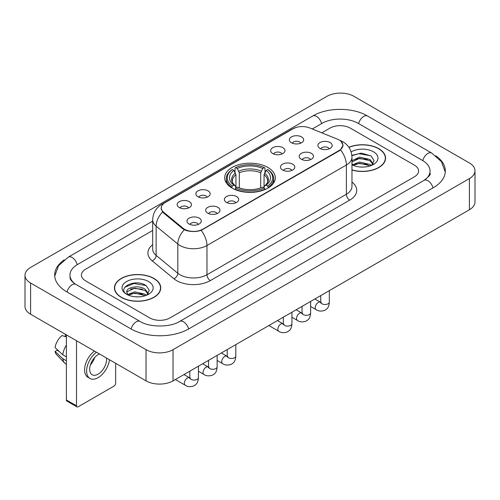 <?xml version="1.0" encoding="UTF-8"?>
<svg xmlns="http://www.w3.org/2000/svg" width="500" height="500" viewBox="0 0 500 500"><rect width="100%" height="100%" fill="white"/><g stroke="black" fill="none" stroke-linecap="round" stroke-linejoin="round"><path stroke-width="0.75" d="M267.887 167.463A25.3 14.606 0 0 0 240.319 164.294A25.3 14.606 0 0 0 224.7 177.794A25.3 14.606 0 0 0 232.113 188.119A25.3 14.606 0 0 0 259.681 191.287A25.3 14.606 0 0 0 275.3 177.794A25.3 14.606 0 0 0 267.887 167.463M272.75 153.55A7.163 4.131 180 0 1 271.331 152.375A7.163 4.131 180 0 1 273.7 147.238A7.163 4.131 180 0 1 282.875 147.7A7.163 4.131 180 0 1 284.3 152.375A7.163 4.131 180 0 1 272.75 153.55M282.006 153.975A4.294 2.481 0 0 0 280.85 152.769A4.294 2.481 0 0 0 276.619 152.137A4.294 2.481 0 0 0 273.625 153.975M197.95 196.731A7.163 4.131 180 0 1 196.531 195.562A7.163 4.131 180 0 1 198.9 190.425A7.163 4.131 180 0 1 208.075 190.888A7.163 4.131 180 0 1 209.5 195.562A7.163 4.131 180 0 1 197.95 196.731M207.206 197.162A4.294 2.481 0 0 0 206.05 195.956A4.294 2.481 0 0 0 201.819 195.325A4.294 2.481 0 0 0 198.825 197.162M179.25 207.531A7.163 4.131 180 0 1 177.831 206.363A7.163 4.131 180 0 1 180.2 201.225A7.163 4.131 180 0 1 189.375 201.681A7.163 4.131 180 0 1 190.8 206.363A7.163 4.131 180 0 1 179.25 207.531M188.506 207.956A4.294 2.481 0 0 0 187.35 206.75A4.294 2.481 0 0 0 183.119 206.119A4.294 2.481 0 0 0 180.119 207.956M291.45 142.75A7.163 4.131 180 0 1 290.031 141.581A7.163 4.131 180 0 1 292.4 136.444A7.163 4.131 180 0 1 301.575 136.906A7.163 4.131 180 0 1 303 141.581A7.163 4.131 180 0 1 291.45 142.75M300.706 143.181A4.294 2.481 0 0 0 299.55 141.969A4.294 2.481 0 0 0 295.319 141.344A4.294 2.481 0 0 0 292.325 143.181M301.275 159.219A7.163 4.131 180 0 1 299.85 158.05A7.163 4.131 180 0 1 302.225 152.912A7.163 4.131 180 0 1 311.4 153.375A7.163 4.131 180 0 1 312.819 158.05A7.163 4.131 180 0 1 301.275 159.219M310.525 159.65A4.294 2.481 0 0 0 309.375 158.438A4.294 2.481 0 0 0 305.144 157.812A4.294 2.481 0 0 0 302.144 159.65M282.575 170.012A7.163 4.131 180 0 1 281.15 168.844A7.163 4.131 180 0 1 283.525 163.706A7.163 4.131 180 0 1 292.7 164.169A7.163 4.131 180 0 1 294.119 168.844A7.163 4.131 180 0 1 282.575 170.012M291.825 170.444A4.294 2.481 0 0 0 290.675 169.237A4.294 2.481 0 0 0 286.444 168.606A4.294 2.481 0 0 0 283.444 170.444M226.475 202.406A7.163 4.131 180 0 1 225.05 201.238A7.163 4.131 180 0 1 227.425 196.094A7.163 4.131 180 0 1 236.6 196.556A7.163 4.131 180 0 1 238.019 201.238A7.163 4.131 180 0 1 226.475 202.406M235.725 202.831A4.294 2.481 0 0 0 234.575 201.625A4.294 2.481 0 0 0 230.344 200.994A4.294 2.481 0 0 0 227.344 202.831M207.775 213.2A7.163 4.131 180 0 1 206.35 212.031A7.163 4.131 180 0 1 208.725 206.894A7.163 4.131 180 0 1 217.9 207.356A7.163 4.131 180 0 1 219.319 212.031A7.163 4.131 180 0 1 207.775 213.2M217.025 213.631A4.294 2.481 0 0 0 215.875 212.419A4.294 2.481 0 0 0 211.644 211.794A4.294 2.481 0 0 0 208.644 213.631M189.075 224A7.163 4.131 180 0 1 187.65 222.825A7.163 4.131 180 0 1 190.025 217.688A7.163 4.131 180 0 1 199.2 218.15A7.163 4.131 180 0 1 200.619 222.825A7.163 4.131 180 0 1 189.075 224M198.325 224.425A4.294 2.481 0 0 0 197.175 223.219A4.294 2.481 0 0 0 192.944 222.587A4.294 2.481 0 0 0 189.944 224.425M319.975 148.425A7.163 4.131 180 0 1 318.556 147.25A7.163 4.131 180 0 1 320.925 142.113A7.163 4.131 180 0 1 330.1 142.575A7.163 4.131 180 0 1 331.519 147.25A7.163 4.131 180 0 1 319.975 148.425M329.231 148.85A4.294 2.481 0 0 0 328.075 147.644A4.294 2.481 0 0 0 323.844 147.012A4.294 2.481 0 0 0 320.844 148.85M337.394 139.15A12.888 7.444 180 0 1 339.113 139.981A12.888 7.444 180 0 1 342.887 145.244A12.888 7.444 180 0 1 339.113 150.506L202.744 229.237A12.888 7.444 180 0 1 183.069 228.244L163.606 212.2A12.888 7.444 180 0 1 161.281 207.931A12.888 7.444 180 0 1 165.056 202.669L293.087 128.75A12.888 7.444 180 0 1 309.6 127.912L337.394 139.15M351.962 170.037A23.15 13.369 0 0 0 385.556 158.106A23.15 13.369 0 0 0 378.775 148.656A23.15 13.369 0 0 0 348.862 147.269M153.969 278.45A23.15 13.369 0 0 0 128.737 275.55A23.15 13.369 0 0 0 114.444 287.9A23.15 13.369 0 0 0 121.225 297.35A23.15 13.369 0 0 0 146.456 300.25A23.15 13.369 0 0 0 160.75 287.9A23.15 13.369 0 0 0 153.969 278.45M114.681 289.106A23.15 13.369 0 0 0 114.6 289.456M341.044 141.406L343.056 145.169L340.531 149.887L339.281 150.794L201.125 230.375C196.012 231.912 190.906 231.912 185.8 230.375L182.9 228.906L163.438 212.862L162.575 211.981L161.112 208.269L161.769 205.894M149.75 317.913A14.319 8.269 0 0 0 170 317.913L414.387 176.819A14.319 8.269 0 0 0 418.581 170.969A14.319 8.269 0 0 0 414.387 165.125L350.25 128.094A14.319 8.269 0 0 0 330 128.094L321.781 132.838L330 128.094A14.319 8.269 0 0 1 350.25 128.094L414.387 165.125A14.319 8.269 0 0 1 418.581 170.969A14.319 8.269 0 0 1 414.387 176.819L170 317.913A14.319 8.269 0 0 1 149.75 317.913L85.612 280.881L149.75 317.913M152.681 230.469L85.612 269.194A14.319 8.269 0 0 0 81.419 275.038A14.319 8.269 0 0 0 85.612 280.881A14.319 8.269 0 0 1 81.419 275.038A14.319 8.269 0 0 1 85.612 269.194L152.681 230.469M160.588 289.456A23.15 13.369 0 0 0 160.512 289.106M385.4 159.669A23.15 13.369 0 0 0 385.319 159.312M351.962 169.881A22.912 13.231 0 0 0 385.319 158.106A22.912 13.231 0 0 0 378.606 148.756A22.912 13.231 0 0 0 348.95 147.4M359.819 166.969L363.413 167.075M352.663 164.681L359.613 162.031L370.031 164.469L371.294 165.481M353.306 165.35L359.613 163.269L370.256 165.863M351.962 163.575A10.788 6.231 0 0 0 353.4 165.438M351.962 160.7L359.613 157.081L370.031 159.519L373.131 163.8M351.962 161.938L359.613 158.319L370.031 160.756L372.887 164.125M351.962 164.769A15.562 8.988 0 0 0 373.406 164.462A15.562 8.988 0 0 0 373.406 151.756A15.562 8.988 0 0 0 351.138 151.912M371.662 165.331L374.1 160.544L371.019 155.894L361.319 153.112L351.869 155.394M352.775 165.162L351.962 164.306M351.894 155.694L358.762 153.706L370.806 155.756M355.331 159.281L358.762 158.656L367.362 159.394M355.331 164.231L358.762 163.606L367.362 164.344M121.394 297.256A22.912 13.231 0 0 0 146.363 300.125A22.912 13.231 0 0 0 160.512 287.9A22.912 13.231 0 0 0 153.8 278.544A22.912 13.231 0 0 0 128.825 275.675A22.912 13.231 0 0 0 114.681 287.9A22.912 13.231 0 0 0 121.394 297.256M135.006 296.762L138.606 296.869M127.856 294.475L134.806 291.825L145.225 294.262L146.488 295.275M128.494 295.144L134.806 293.062L145.45 295.656M127.963 294.956L126.85 292.344A10.788 6.231 0 0 0 128.588 295.225M148.325 293.594L145.225 289.312C138.75 284.481 125.425 287.462 126.85 292.344L126.806 291.869M126.875 292.494L127.175 291.694L134.806 288.113L145.225 290.55L148.081 293.919M146.856 295.119L149.294 290.338L146.206 285.688C135.287 277.838 115.887 288.181 127.094 294.525L127.65 294.862M148.6 281.544A15.562 8.988 0 0 0 126.594 281.544A15.562 8.988 0 0 0 126.594 294.256A15.562 8.988 0 0 0 148.6 294.25A15.562 8.988 0 0 0 148.6 281.544M124.819 287.25L133.956 283.5L146 285.55M130.525 289.069L133.956 288.45L142.55 289.188M130.525 294.019L133.956 293.4L142.55 294.137M231.656 187.85L232.331 186.044A22.725 13.119 0 0 1 232.331 169.537L233.894 170.444A20.525 11.85 0 0 0 233.894 185.138L235.438 186.019L235.938 187.856M235.938 187.106L235.938 174.769L233.894 170.444M235.031 172.4L235.031 167.981L235.706 167.594A22.725 13.119 0 0 1 264.294 167.594L262.731 168.494A20.525 11.85 0 0 0 237.269 168.494L239.312 172.819L239.312 187.906M260.688 187.906L260.688 172.819L262.731 168.494M235.031 189.163A23.675 13.669 0 0 0 264.969 189.163L264.294 187.987A22.725 13.119 0 0 1 235.706 187.987L235.031 189.569M264.969 189.569L264.969 189.163M232.331 169.537L231.656 169.925A23.675 13.669 0 0 0 226.325 178.569A23.675 13.669 0 0 0 231.656 187.213M264.294 167.594L264.969 167.981L264.969 172.4M235.706 187.987L237.269 187.087A20.525 11.85 0 0 0 262.731 187.087L264.294 187.987M233.894 185.138L232.331 186.044M237.269 168.494L235.706 167.594M235.438 173.1A18.363 10.6 0 0 0 235.438 186.019L235.525 186.075C232.919 183.55 231.856 181.838 232.338 180.938A17.663 10.2 0 0 1 235.938 174.769M268.344 187.213A23.675 13.669 0 0 0 273.675 178.569A23.675 13.669 0 0 0 268.344 169.925L267.669 169.537A22.725 13.119 0 0 1 267.669 186.044L268.344 187.85M267.669 186.044L266.106 185.138A20.525 11.85 0 0 0 266.106 170.444L267.669 169.537M266.106 170.444L264.062 174.769L264.062 187.106L264.562 186.019L266.106 185.138M264.062 174.769A17.663 10.2 0 0 1 267.663 180.938C268.144 181.844 267.081 183.556 264.475 186.075L264.562 186.019A18.363 10.6 0 0 0 264.562 173.1M264.062 187.856L264.062 187.106M76.5 405.806A2.387 1.375 120 0 0 76.994 406.9L66.869 401.05A2.387 1.375 -60 0 1 66.375 399.956L76.5 405.806L76.5 340.712M66.375 334.869L66.375 399.956M76.994 406.9A2.387 1.375 120 0 0 78.188 406.781L113.969 386.125A2.387 1.375 120 0 0 115.656 383.2L115.656 363.319M99.5 353.994A11.931 6.887 120 0 0 98.1 354.669A11.931 6.887 120 0 0 90.306 365.188A11.931 6.887 120 0 0 92.137 374.75A11.931 6.887 120 0 0 98.1 374.156A11.931 6.887 120 0 0 106.425 357.987M90.394 364.906A11.931 6.887 120 0 0 94.675 357.488M65.362 334.281L65.362 336.012L66.375 336.594M94.438 351.069A16.231 9.369 120 0 0 85.188 365.35A16.231 9.369 120 0 0 87.963 377.3L89.987 378.469A16.231 9.369 120 0 0 98.1 377.663A16.231 9.369 120 0 0 109.462 359.744M96.463 352.244A16.231 9.369 120 0 0 87.212 366.519A16.231 9.369 120 0 0 89.987 378.469M66.375 345.081A15.75 9.094 120 0 0 62.787 354.787L55.062 347.556A12.412 7.169 120 0 1 61.988 335.562L66.375 336.894M66.375 356.856L62.787 354.787M59.237 351.469L57.138 350.256L55.062 351.456L62.787 358.688L66.375 360.756M62.787 358.688A15.75 9.094 120 0 0 64.731 363.088A15.75 9.094 120 0 0 65.925 364.025L66.375 364.281M55.062 351.456A12.412 7.169 120 0 0 56.525 354.544L64.731 363.088M425.275 179.587A25.775 14.881 0 0 0 430.037 170.969A25.775 14.881 0 0 0 422.488 160.444L358.356 123.419A25.775 14.881 0 0 0 321.9 123.419L312.256 128.988M152.681 221.119L77.513 264.513A25.775 14.881 0 0 0 69.963 275.038A25.775 14.881 0 0 0 74.725 283.656M146.037 349.675A19.094 11.025 0 0 0 173.038 349.675L469.406 178.569A19.094 11.025 0 0 0 475 170.775A19.094 11.025 0 0 0 469.406 162.981L353.963 96.331A19.094 11.025 0 0 0 326.962 96.331L30.594 267.438A19.094 11.025 0 0 0 25 275.231A19.094 11.025 0 0 0 30.594 283.025L146.037 349.675L146.037 380.863A19.094 11.025 0 0 0 173.038 380.863L469.406 209.75A19.094 11.025 0 0 0 475 201.956L475 170.775M25 275.231L25 306.413A19.094 11.025 0 0 0 30.594 314.212L146.037 380.863M64.181 259.881A41.056 23.7 0 0 0 54.688 275.038A41.056 23.7 0 0 0 66.712 291.8L130.844 328.825A41.056 23.7 0 0 0 188.906 328.825L433.288 187.731A41.056 23.7 0 0 0 445.312 170.969A41.056 23.7 0 0 0 435.819 155.812M163.606 212.2L163.606 213M183.069 228.244L183.069 229.044M202.744 229.237L202.744 229.625M339.113 150.506L339.113 150.887M351.962 182.094A23.869 13.781 180 0 1 349.744 200.106L210.338 280.594A4.775 2.756 60 0 1 206.962 274.744L346.369 194.256A19.094 11.025 0 0 0 351.962 186.462L351.962 157.231A19.094 11.025 180 0 1 346.369 165.025A16.706 9.644 -120 0 0 340.531 149.887M210.338 280.594A23.869 13.781 180 0 1 176.581 280.594A23.869 13.781 180 0 1 173.906 278.75L152.225 260.869A23.869 13.781 180 0 1 152.681 244.7M179.956 274.744A19.094 11.025 0 0 0 206.962 274.744L206.962 245.512A19.094 11.025 180 0 1 179.956 245.512A19.094 11.025 180 0 1 177.819 244.037L156.131 226.156A19.094 11.025 180 0 1 152.681 219.838L152.681 249.069A19.094 11.025 0 0 0 156.131 255.394L177.819 273.275A19.094 11.025 0 0 0 179.956 274.744M351.962 157.231C351.637 150.363 348.625 145.219 342.912 141.788L340.5 140.612A16.706 7.825 112 0 0 339.787 140.406M201.125 230.375A16.706 9.644 60 0 1 206.962 245.512L346.369 165.025L346.369 194.256A4.775 2.756 60 0 0 349.744 200.106M163.531 203.725A16.706 9.644 -120 0 0 161.731 204.394C156.019 207.825 153 212.969 152.681 219.838M161.731 204.394L291.856 129.269A16.706 9.644 60 0 1 293.119 128.731M162.575 211.981A16.706 11.175 129.5 0 0 156.131 226.156L156.131 255.394A4.775 3.194 -50.5 0 1 152.225 260.869M184.325 229.794A16.706 11.175 129.5 0 0 177.819 244.037L177.819 273.275A4.775 3.194 -50.5 0 1 173.906 278.75M260.688 172.819A17.663 10.2 0 0 0 239.312 172.819M261.188 171.15A18.363 10.6 0 0 0 238.812 171.15M329.331 290.625L329.331 302.031A4.294 2.481 180 0 1 327.881 303.894A4.294 2.481 180 0 1 322 303.788A4.294 2.481 180 0 1 320.744 302.031L320.606 302.956L320.988 302.644M329.331 302.031C328.844 308.087 327.1 308.738 324.7 310.387C321.15 311.488 318.294 311.244 316.137 309.65A4.294 2.481 -60 0 1 315.481 306.206A4.294 2.481 -60 0 1 318.288 302.419A4.294 2.481 -60 0 1 318.475 302.319A4.294 2.481 -60 0 1 320.438 302.206L321.306 302.55M310.631 301.419L310.631 312.825A4.294 2.481 180 0 1 309.181 314.688A4.294 2.481 180 0 1 303.3 314.581A4.294 2.481 180 0 1 302.044 312.825L301.9 313.756L302.288 313.438M310.631 312.825C310.144 318.888 308.4 319.531 306 321.188C302.45 322.287 299.594 322.038 297.438 320.444A4.294 2.481 -60 0 1 296.781 317A4.294 2.481 -60 0 1 299.587 313.219A4.294 2.481 -60 0 1 299.775 313.113A4.294 2.481 -60 0 1 301.731 313.006L302.606 313.35M291.931 312.219L291.931 323.625A4.294 2.481 180 0 1 290.475 325.481A4.294 2.481 180 0 1 284.6 325.375A4.294 2.481 180 0 1 283.337 323.625L283.2 324.55L283.587 324.231M291.931 323.625C291.444 329.681 289.7 330.331 287.3 331.981C283.75 333.081 280.894 332.837 278.738 331.244A4.294 2.481 -60 0 1 278.081 327.8A4.294 2.481 -60 0 1 280.887 324.012A4.294 2.481 -60 0 1 281.075 323.913A4.294 2.481 -60 0 1 283.031 323.8L283.906 324.144M235.831 344.606L235.831 356.012A4.294 2.481 180 0 1 234.375 357.875A4.294 2.481 180 0 1 228.5 357.769A4.294 2.481 180 0 1 227.237 356.012L227.1 356.944L227.488 356.625M235.831 356.012C235.344 362.069 233.6 362.719 231.2 364.375C227.65 365.469 224.794 365.225 222.638 363.631A4.294 2.481 -60 0 1 221.981 360.188A4.294 2.481 -60 0 1 224.788 356.4A4.294 2.481 -60 0 1 224.975 356.3A4.294 2.481 -60 0 1 226.931 356.188L227.806 356.538M217.131 355.4L217.131 366.812A4.294 2.481 180 0 1 215.675 368.669A4.294 2.481 180 0 1 209.8 368.562A4.294 2.481 180 0 1 208.538 366.812L208.4 367.738L208.787 367.419M217.131 366.812C216.644 372.869 214.9 373.512 212.5 375.169C208.95 376.269 206.094 376.019 203.938 374.425A4.294 2.481 -60 0 1 203.275 370.988A4.294 2.481 -60 0 1 206.088 367.2A4.294 2.481 -60 0 1 206.275 367.094A4.294 2.481 -60 0 1 208.231 366.987L209.106 367.331M198.431 366.2L198.431 377.606A4.294 2.481 180 0 1 196.975 379.469A4.294 2.481 180 0 1 191.1 379.363A4.294 2.481 180 0 1 189.838 377.606L189.7 378.531L190.087 378.219M198.431 377.606C197.944 383.663 196.2 384.312 193.794 385.969C190.25 387.062 187.394 386.819 185.238 385.225A4.294 2.481 -60 0 1 184.575 381.781A4.294 2.481 -60 0 1 187.387 377.994A4.294 2.481 -60 0 1 187.575 377.894A4.294 2.481 -60 0 1 189.531 377.781L190.406 378.125M188.619 328.988A7.638 4.412 -120 0 0 179.681 321.431C170.294 327.506 149.456 327.506 140.062 321.431L75.931 284.406C75.169 284.125 71.45 281.588 70.281 278.9L69.963 277.375M131.131 328.988A7.638 4.412 -60 0 1 136.244 321.812A7.638 4.412 -60 0 1 140.062 321.431M67 291.962A7.638 4.412 -60 0 1 72.112 284.781A7.638 4.412 -60 0 1 75.931 284.406M54.731 276.112L58.531 265.725L68.294 257.119A7.638 4.412 60 0 1 77.225 264.681M68.294 257.119L312.681 116.025A7.638 4.412 60 0 1 321.613 123.588M312.681 116.025C327.575 107.163 352.675 107.163 367.575 116.025A7.638 4.412 120 0 0 363.756 116.406A7.638 4.412 120 0 0 358.644 123.588M445.269 172.044L441.469 161.663L431.706 153.05A7.638 4.412 120 0 0 427.887 153.431A7.638 4.412 120 0 0 422.775 160.613M433 187.894A7.638 4.412 -120 0 0 424.069 180.338L179.681 321.431M173.038 380.863L173.038 349.675M30.594 314.212L30.594 283.025M469.406 209.75L469.406 178.569M161.281 207.931L161.281 209.513M342.887 145.244L342.887 146.381M291.856 129.269L296.219 127.419M340.5 140.612L339.462 140.194M385.319 160.025L385.319 158.106M160.512 289.812L160.512 287.9M114.681 289.812L114.681 287.9M226.325 182.938L226.325 178.569M273.675 182.938L273.675 178.569M316.137 309.65L310.631 306.469M320.744 295.581L320.744 302.031M320.438 302.206L314.85 298.988M297.438 320.444L291.931 317.269M302.044 306.381L302.044 312.825M301.731 313.006L296.15 309.781M278.738 331.244L268.856 325.538M283.337 317.175L283.337 323.625M283.031 323.8L277.45 320.575M222.638 363.631L217.131 360.456M227.237 349.569L227.237 356.012M226.931 356.188L221.35 352.969M203.938 374.425L198.431 371.25M208.538 360.363L208.538 366.812M208.231 366.987L202.65 363.762M185.238 385.225L175.356 379.519M189.838 371.163L189.838 377.606M189.531 377.781L183.95 374.562M430.037 173.306C431.1 174.081 429.113 176.425 424.069 180.338M367.575 116.025L431.706 153.05"/></g></svg>
